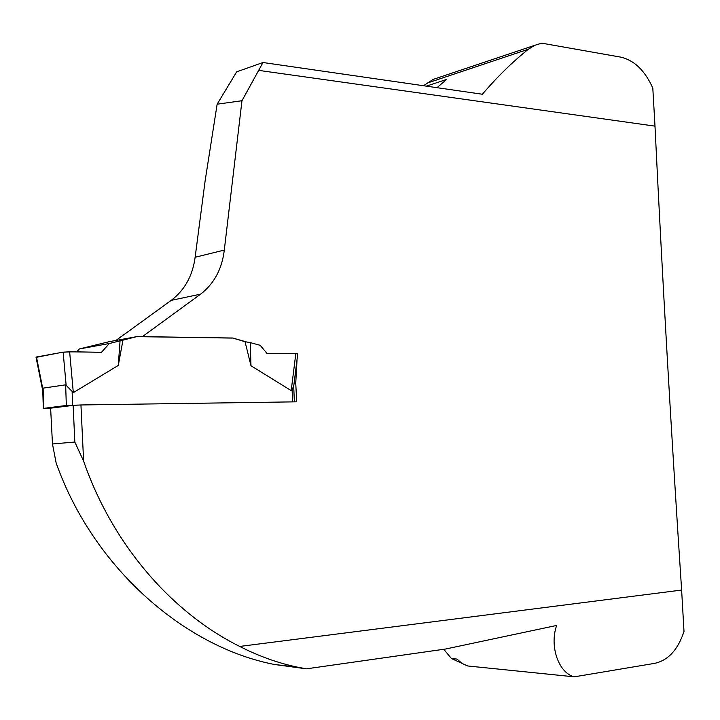 <?xml version="1.0" encoding="UTF-8"?>
<svg xmlns="http://www.w3.org/2000/svg" width="720" height="720" viewBox="0 0 720 720"><rect width="100%" height="100%" fill="white"/><g stroke="black" fill="none" stroke-linecap="round" stroke-linejoin="round"><path stroke-width="1.08" d="M142.299 336.708L200.619 294.138C214.164 283.644 222.057 268.956 224.298 250.074L241.974 100.719L217.143 104.193L205.164 180.594L195.129 257.265C192.672 275.706 184.716 290.07 171.261 300.348L115.902 340.47M217.143 104.193L236.691 71.82L262.989 62.514L241.974 100.719M258.993 70.425L654.993 126.135C662.436 279.378 671.319 434.016 681.624 590.058L239.724 646.434C258.858 656.235 278.253 663.174 297.936 667.242L306.432 668.835L274.725 664.524C186.192 647.622 93.924 569.412 56.142 462.969L52.47 443.97L50.625 408.177L73.152 405.369L74.817 442.035L52.47 443.97M74.817 442.035L83.61 461.133C112.797 545.391 172.557 613.125 239.724 646.434M83.61 461.133L80.946 404.964L73.152 405.369M297.054 359.487L295.749 383.157L296.703 401.823L80.946 404.964M142.74 336.627L232.677 338.013L246.771 342.009M306.432 668.835L445.572 649.026L556.659 625.446C549.288 646.092 558.603 673.011 574.281 676.836L654.615 663.363C667.476 660.555 676.953 650.817 683.064 634.158L684 631.422L681.624 590.058M262.989 62.514L482.391 94.248C497.043 77.031 512.37 62.028 528.354 49.248L534.69 45.333L541.71 43.164L620.568 57.105C633.42 59.985 643.761 69.435 651.591 85.464L652.806 88.101L654.993 126.135M443.754 649.278L451.44 658.53L456.993 659.079L462.006 663.39L467.667 665.964L574.281 676.836M437.004 87.687L446.679 79.398L426.375 86.148M438.606 77.589L433.062 79.452L424.017 85.419M451.44 658.53L461.781 663.246M250.992 365.76L250.209 342.585L260.226 345.339L267.183 353.628L295.803 353.691L291.195 390.609L250.992 365.76L245.052 341.721L232.677 338.013M294.075 383.355L295.749 383.157M232.227 338.085L136.845 336.627L109.197 341.694L79.29 348.966L109.332 343.512L136.845 336.627M109.332 343.512L101.511 352.26L69.642 351.81L73.314 392.616L118.287 365.427L122.976 340.047M73.314 392.616L65.655 384.831L43.11 388.143L42.885 390.672M50.634 408.42L43.326 408.393L66.33 405.477L79.083 405.063M291.195 390.609L292.113 389.943L293.49 386.271M250.209 342.585L245.052 341.721M118.287 365.427L120.051 340.857M76.752 351.909L79.29 348.966M295.803 353.691L297.747 353.889L293.715 386.244M69.642 351.81L63.144 352.152L66.159 385.461M63.144 352.152L36.459 356.994L42.822 388.872M101.511 352.26C87.723 352.323 66.438 350.946 58.626 352.971L36.513 357.291M224.298 250.074L195.129 257.265M200.619 294.138L171.261 300.348M528.354 49.248L426.825 83.214M72.585 405.153L72.144 391.896M292.608 401.877L292.113 389.943M66.33 405.477L65.655 384.831M43.758 408.312L43.11 388.143M534.69 45.333L433.062 79.452M297.936 667.242L274.725 664.515M294.363 401.85L293.679 385.452M43.326 408.393L42.723 389.619M42.723 390.645L36.018 357.12"/></g></svg>

